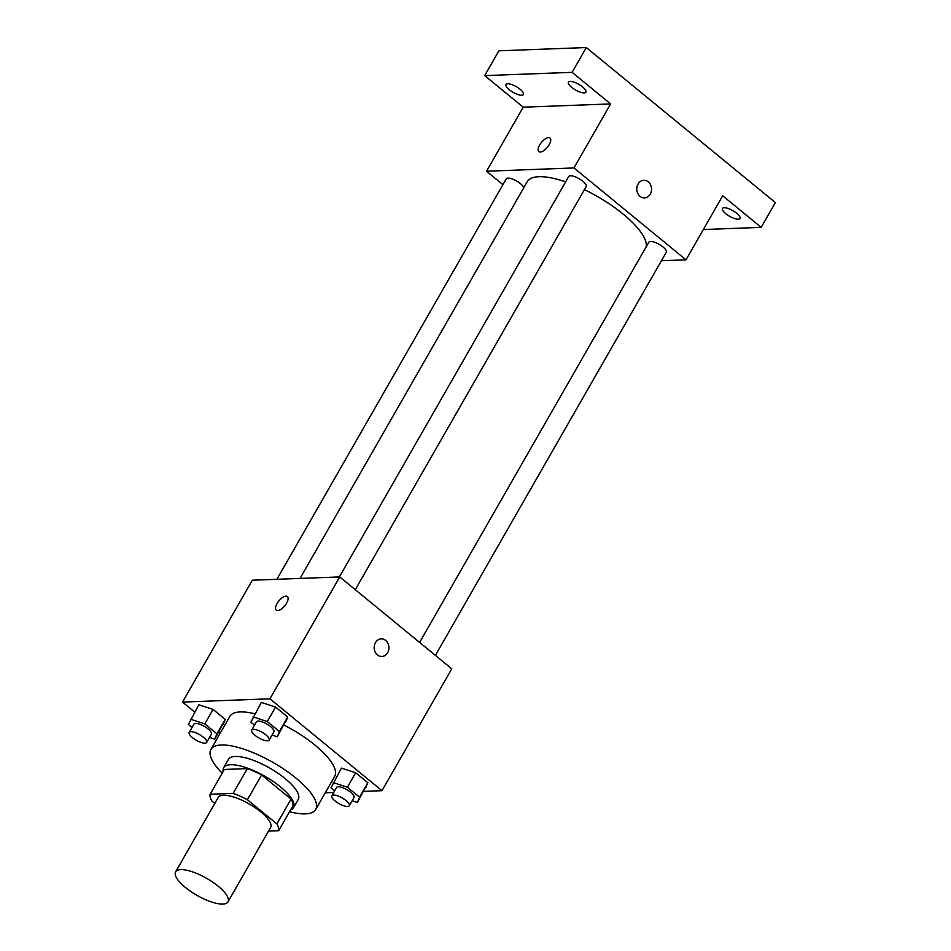 <?xml version="1.0" encoding="UTF-8"?>
<svg xmlns="http://www.w3.org/2000/svg" width="951" height="951" viewBox="0 0 951 951"><rect width="100%" height="100%" fill="white"/><g stroke="black" fill="none" stroke-linecap="round" stroke-linejoin="round"><path stroke-width="1.43" d="M180.797 869.618A30.194 9.783 29.8 0 1 212.739 882.159A30.194 9.783 29.8 0 1 228.002 901.845A30.194 9.783 29.8 0 1 196.952 895.331A30.194 9.783 29.8 0 1 175.614 871.841A30.194 9.783 29.8 0 1 180.797 869.618M175.614 871.841L218.195 797.473A30.194 9.783 29.8 0 1 223.39 795.25A30.194 9.783 29.8 0 1 255.332 807.791A30.194 9.783 29.8 0 1 270.595 827.489L228.002 901.845M210.135 794.251L224.329 769.466L247.331 768.598L233.126 793.384L210.135 794.251A38.967 12.625 29.8 0 0 211.907 801.063L214.783 803.429M268.527 831.091L278.655 830.71A38.967 12.625 29.8 0 0 276.884 823.899L247.403 799.732A38.967 12.625 29.8 0 0 233.126 793.384M276.884 823.899L291.089 799.113L261.608 774.946L247.403 799.732M247.331 768.598A38.967 12.625 29.8 0 1 261.608 774.946M291.089 799.113A38.967 12.625 29.8 0 1 292.849 805.925L278.655 830.71M290.519 809.99A40.251 13.041 -150.2 0 0 293.526 807.696A40.251 13.041 -150.2 0 0 280.438 786.869A40.251 13.041 -150.2 0 0 223.663 767.683A40.251 13.041 -150.2 0 0 223.2 771.439M223.663 767.683L228.395 759.421A40.251 13.041 29.8 0 1 235.313 756.461A40.251 13.041 29.8 0 1 285.169 778.607A40.251 13.041 29.8 0 1 298.257 799.434L293.526 807.696M222.213 773.163A60.388 19.555 29.8 0 1 210.92 749.424A60.388 19.555 29.8 0 1 221.298 744.978A60.388 19.555 29.8 0 1 285.193 770.06A60.388 19.555 29.8 0 1 315.72 809.444A60.388 19.555 29.8 0 1 289.532 811.714M210.92 749.424L229.857 716.376A60.388 19.555 29.8 0 1 240.234 711.93A60.388 19.555 29.8 0 1 254.797 713.785M283.98 725.09A60.388 19.555 29.8 0 1 334.645 776.385L315.72 809.444M352.155 800.742L357.41 802.454L367.811 782.721L355.686 772.771L341.421 768.111L331.019 787.844L334.645 790.828M325.242 792.801L333.694 792.492M363.757 791.363L381.981 790.685L269.918 698.807L182.521 702.088L194.658 712.026M218.908 731.913L220.299 733.055M272.045 735.052L277.288 736.775L287.701 717.03L275.564 707.08L261.311 702.42L250.898 722.154L254.523 725.137M209.553 737.394L214.795 739.117L225.209 719.372L213.072 709.422L198.818 704.762L188.405 724.496L192.031 727.479M381.981 790.685L451.773 668.815L339.721 576.936L269.918 698.807M375.419 642.638A8.809 7.394 -92.1 0 1 381.22 638.858A8.809 7.394 -92.1 0 1 388.935 647.381A8.809 7.394 -92.1 0 1 381.886 656.463A8.809 7.394 -92.1 0 1 375.098 651.863A8.809 7.394 -92.1 0 1 375.419 642.638M339.721 576.936L252.312 580.217L182.521 702.088M276.242 610.173A8.809 3.84 129.3 0 1 277.894 602.221A8.809 3.84 129.3 0 1 285.966 596.134A8.809 3.84 129.3 0 1 287.404 596.55A8.809 3.84 129.3 0 1 284.789 605.799A8.809 3.84 129.3 0 1 276.242 610.173A8.809 3.84 129.3 0 1 277.882 602.221A8.809 3.84 129.3 0 1 285.966 596.134A8.809 3.84 129.3 0 1 287.404 596.55M381.22 638.858A8.809 7.394 -92.1 0 1 388.935 647.381A8.809 7.394 -92.1 0 1 381.874 656.463M300.041 578.422L527.234 181.712A68.032 22.028 29.8 0 1 538.932 176.708A68.032 22.028 29.8 0 1 565.667 181.867M584.401 189.641A68.032 22.028 29.8 0 1 646.193 246.832M523.775 187.751A10.069 3.257 -150.2 0 0 515.228 180.286A10.069 3.257 -150.2 0 0 506.241 178.847L276.896 579.29M419.617 642.448L648.844 242.196A10.069 3.257 29.8 0 1 650.579 241.459A10.069 3.257 29.8 0 1 661.23 245.643A10.069 3.257 29.8 0 1 666.318 252.205L435.403 655.394M339.388 576.948L568.722 176.506A10.069 3.257 29.8 0 1 570.457 175.769A10.069 3.257 29.8 0 1 581.109 179.953A10.069 3.257 29.8 0 1 586.196 186.515L355.282 589.703M661.42 260.74L686.004 259.825L573.952 167.947L486.543 171.228L502.913 184.649M573.952 167.947L610.613 103.921L572.098 72.335L586.291 47.55L775.386 202.587L761.192 227.372L722.677 195.787L686.004 259.825M638.038 184.078A8.809 7.394 -92.1 0 1 643.839 180.298A8.809 7.394 -92.1 0 1 651.554 188.821A8.809 7.394 -92.1 0 1 644.505 197.903A8.809 7.394 -92.1 0 1 637.717 193.303A8.809 7.394 -92.1 0 1 638.038 184.078M586.291 47.55L498.895 50.819L484.701 75.616L523.216 107.19L486.543 171.228M610.613 103.921L523.216 107.19M538.86 151.613A8.809 3.84 129.3 0 1 540.513 143.66A8.809 3.84 129.3 0 1 548.584 137.574A8.809 3.84 129.3 0 1 550.023 137.99A8.809 3.84 129.3 0 1 547.407 147.239A8.809 3.84 129.3 0 1 538.86 151.613A8.809 3.84 129.3 0 1 540.501 143.66A8.809 3.84 129.3 0 1 548.584 137.574A8.809 3.84 129.3 0 1 550.023 137.99M643.839 180.298A8.809 7.394 -92.1 0 1 651.554 188.821A8.809 7.394 -92.1 0 1 644.493 197.903M725.768 213.69A10.069 3.257 29.8 0 1 722.498 208.483A10.069 3.257 29.8 0 1 732.852 210.658A10.069 3.257 29.8 0 1 739.961 218.48A10.069 3.257 29.8 0 1 725.768 213.69M703.348 229.536L761.192 227.372M571.694 87.361A10.069 3.257 29.8 0 1 568.425 82.155A10.069 3.257 29.8 0 1 578.779 84.33A10.069 3.257 29.8 0 1 585.887 92.164A10.069 3.257 29.8 0 1 571.694 87.361M509.201 89.703A10.069 3.257 29.8 0 1 505.932 84.496A10.069 3.257 29.8 0 1 516.286 86.672A10.069 3.257 29.8 0 1 523.395 94.506A10.069 3.257 29.8 0 1 509.201 89.703M572.098 72.335L484.701 75.616M214.795 739.117L216.923 733.827L204.798 723.889L190.533 719.218M189.201 732.425L193.933 724.163A10.069 3.257 29.8 0 1 195.656 723.426A10.069 3.257 29.8 0 1 206.308 727.61A10.069 3.257 29.8 0 1 211.395 734.172L206.664 742.434A10.069 3.257 29.8 0 1 196.31 740.258A10.069 3.257 29.8 0 1 189.201 732.425A10.069 3.257 29.8 0 1 190.925 731.688A10.069 3.257 29.8 0 1 201.576 735.872A10.069 3.257 29.8 0 1 206.664 742.434M223.081 724.65L225.209 719.372L216.923 733.827M225.209 719.372L213.072 709.422L204.798 723.889M213.072 709.422L198.818 704.762M277.288 736.775L279.416 731.485L267.279 721.547L253.025 716.876M251.694 730.083L256.425 721.821A10.069 3.257 29.8 0 1 258.149 721.084A10.069 3.257 29.8 0 1 268.8 725.268A10.069 3.257 29.8 0 1 273.888 731.83L269.157 740.092A10.069 3.257 29.8 0 1 258.803 737.917A10.069 3.257 29.8 0 1 251.694 730.083A10.069 3.257 29.8 0 1 253.418 729.346A10.069 3.257 29.8 0 1 264.069 733.53A10.069 3.257 29.8 0 1 269.157 740.092M285.562 722.308L287.701 717.03L279.416 731.485M287.701 717.03L275.564 707.08L267.279 721.547M275.564 707.08L261.311 702.42M357.41 802.454L359.537 797.176L347.4 787.238L333.147 782.566M331.816 795.773L336.547 787.511A10.069 3.257 29.8 0 1 338.271 786.774A10.069 3.257 29.8 0 1 348.922 790.959A10.069 3.257 29.8 0 1 354.01 797.52L349.279 805.782A10.069 3.257 29.8 0 1 338.925 803.607A10.069 3.257 29.8 0 1 331.816 795.773A10.069 3.257 29.8 0 1 333.539 795.036A10.069 3.257 29.8 0 1 344.191 799.22A10.069 3.257 29.8 0 1 349.279 805.782M365.683 787.999L367.811 782.721L359.537 797.176M367.811 782.721L355.686 772.771L347.4 787.238M355.686 772.771L341.421 768.111"/></g></svg>
